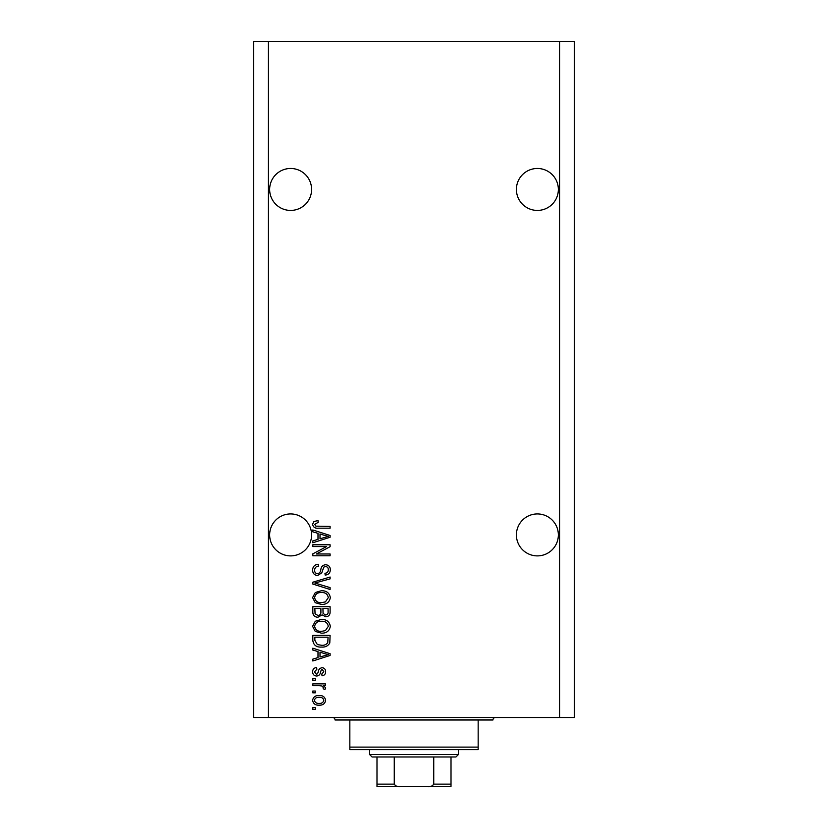 <?xml version="1.0" encoding="UTF-8"?>
<svg xmlns="http://www.w3.org/2000/svg" width="828" height="828" viewBox="0 0 828 828"><rect width="100%" height="100%" fill="white"/><g stroke="black" fill="none" stroke-linecap="round" stroke-linejoin="round"><path stroke-width="1.24" d="M516.403 189.457A20.969 20.969 0 0 1 537.382 168.477A20.969 20.969 0 0 1 558.351 189.457A20.969 20.969 0 0 1 537.382 210.426A20.969 20.969 0 0 1 516.403 189.457M269.649 189.457A20.969 20.969 0 0 1 290.618 168.477A20.969 20.969 0 0 1 311.597 189.457A20.969 20.969 0 0 1 290.618 210.426A20.969 20.969 0 0 1 269.649 189.457M558.351 534.909A20.969 20.969 0 0 0 537.382 513.94A20.969 20.969 0 0 0 516.403 534.909A20.969 20.969 0 0 0 537.382 555.888A20.969 20.969 0 0 0 558.351 534.909M311.597 534.909A20.969 20.969 0 0 0 290.618 513.94A20.969 20.969 0 0 0 269.649 534.909A20.969 20.969 0 0 0 290.618 555.888A20.969 20.969 0 0 0 311.597 534.909M326.584 546.573L312.829 546.573L312.829 544.783L330.103 544.783L330.103 546.687L316.337 553.973L330.103 553.973L330.103 555.774L312.829 555.774L312.829 553.849L326.584 546.573M317.631 575.512C314.381 575.191 312.705 573.38 312.601 570.068C312.829 566.435 314.775 564.51 318.438 564.292L318.666 566.093C316.13 566.321 314.785 567.697 314.63 570.223C314.609 572.303 315.592 573.462 317.579 573.721C319.587 573.183 320.684 571.744 320.85 569.405C321.305 566.59 322.889 565.038 325.601 564.748C328.633 565.006 330.217 566.673 330.331 569.757C330.165 573.038 328.447 574.808 325.166 575.067L324.949 573.266C327.101 573.111 328.23 571.962 328.312 569.819C328.343 567.863 327.422 566.776 325.549 566.538L323.8 567.108L321.761 572.852L317.631 575.512M330.103 589.495L312.829 584.05L312.829 582.198L330.103 577.033L330.103 578.875L314.847 583.026L330.103 587.621L330.103 589.495M312.601 597.609L315.313 592.517L321.243 590.768C326.377 590.561 329.409 592.838 330.331 597.619C329.43 602.298 326.47 604.585 321.45 604.45L315.24 602.691L312.601 597.609M312.601 626.32L315.313 621.228L321.243 619.479C326.377 619.272 329.409 621.559 330.331 626.33C329.43 631.019 326.47 633.296 321.45 633.161L315.24 631.402L312.601 626.32M317.993 651.564L312.829 650.063L312.829 648.189L330.103 653.706L330.103 655.455L312.829 660.982L312.829 659.119L317.993 657.608L317.993 651.564M315.302 709.43L312.829 709.43L312.829 707.64L315.302 707.64L315.302 709.43M559.583 717.514L574.394 717.514L574.394 41.4L559.583 41.4L559.583 717.514L253.606 717.514L253.606 41.4L268.417 41.4L268.417 717.514M559.583 41.4L268.417 41.4M319.246 705.166C315.499 705.404 313.284 703.8 312.601 700.343C313.274 696.948 315.437 695.344 319.111 695.52C322.796 695.334 324.959 696.938 325.621 700.343C324.98 703.707 322.858 705.321 319.246 705.166M315.302 692.829L312.829 692.829L312.829 691.038L315.302 691.038L315.302 692.829M319.339 685.656L312.829 685.656L312.829 683.856L325.394 683.856L325.394 685.656L323.386 685.656L325.621 687.778L324.949 689.465L323.148 688.792L323.375 687.582L321.906 685.977L319.339 685.656M315.302 680.492L312.829 680.492L312.829 678.701L315.302 678.701L315.302 680.492M316.658 676.01C314.05 675.814 312.705 674.396 312.601 671.767C312.736 669.241 314.081 667.813 316.648 667.482L316.865 669.283L314.402 671.891L316.348 674.209L317.486 673.806L318.18 672.108C318.49 669.614 319.774 668.144 322.03 667.71C324.39 667.948 325.58 669.272 325.621 671.694C325.57 674.085 324.379 675.451 322.03 675.783L321.802 673.992L323.82 671.756L322.289 669.5L321.243 670.069L320.529 672.088C320.219 674.499 318.935 675.814 316.658 676.01M321.564 647.072C316.451 647.382 313.533 645.188 312.829 640.499L312.829 635.407L330.103 635.407L329.782 643.025C327.981 646.006 325.238 647.351 321.564 647.072M317.9 617.233C314.547 617.088 312.86 615.349 312.829 612.006L312.829 606.696L330.103 606.696L330.103 612.047C330.082 614.945 328.633 616.529 325.756 616.788L322.144 614.862L317.9 617.233M317.993 533.346L312.829 531.845L312.829 529.972L330.103 535.488L330.103 537.237L312.829 542.764L312.829 540.901L317.993 539.39L317.993 533.346M312.601 524.279L313.822 521.578L317.993 520.553L318.211 522.344L314.63 524.362L315.934 526.153L330.103 526.391L330.103 528.181L318.376 528.181C315.116 528.523 313.191 527.229 312.601 524.279M323.82 700.302C323.179 698.097 321.606 697.104 319.122 697.321C316.575 697.104 315.013 698.128 314.402 700.395C315.054 702.589 316.627 703.583 319.122 703.376C321.647 703.583 323.22 702.558 323.82 700.302M325.031 653.778L320.012 652.154L320.012 657.008L328.302 654.586L325.031 653.778M328.085 637.198L314.847 637.198L314.847 640.282L317.362 644.588L321.585 645.281C324.193 645.519 326.242 644.66 327.743 642.673L328.085 637.198M328.312 626.351C327.567 622.687 325.197 621 321.212 621.269C317.497 621.166 315.302 622.842 314.63 626.31C315.344 629.88 317.641 631.567 321.502 631.371L325.404 630.615L328.312 626.351M328.085 608.487L322.92 608.487L323.086 613.424L325.476 614.997C327.484 614.759 328.354 613.569 328.085 611.426L328.085 608.487M320.902 608.487L314.847 608.487L315.064 613.786L317.89 615.442C320.053 615.245 321.057 614.034 320.902 611.799L320.902 608.487M328.312 597.63C327.567 593.976 325.197 592.279 321.212 592.558C317.497 592.444 315.302 594.121 314.63 597.599C315.344 601.169 317.641 602.856 321.502 602.66L325.404 601.904L328.312 597.63M325.031 535.561L320.012 533.936L320.012 538.79L328.302 536.368L325.031 535.561M332.566 717.514A2.463 2.463 0 0 1 335.04 719.977L349.84 719.977L349.84 747.115L478.16 747.115L478.16 719.977L349.84 719.977M495.434 717.514A2.463 2.463 0 0 0 492.96 719.977L478.16 719.977M478.16 747.115L478.16 749.588L349.84 749.588L349.84 747.115M436.459 786.6L391.541 786.6L436.459 786.6M458.412 754.525L455.949 756.989L372.051 756.989L369.588 754.525L458.412 754.525L458.412 749.588M369.588 754.525L369.588 749.588M451.012 756.989L451.012 785.596M451.012 786.6L376.988 786.6L376.988 784.137L376.988 786.6M427.734 786.6C430.405 786.931 432.413 786.103 433.737 784.137L451.012 784.137M433.737 756.989L433.737 784.137M394.263 756.989L394.263 784.137C395.598 786.103 397.595 786.931 400.266 786.6M376.988 756.989L376.988 784.137L394.263 784.137"/></g></svg>
